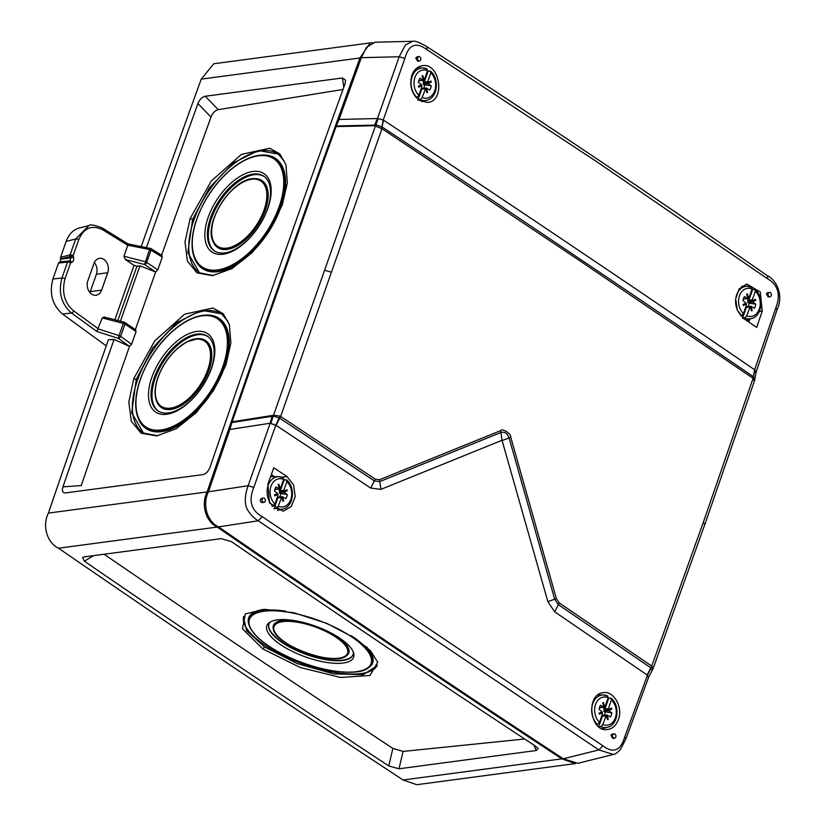 <?xml version="1.0" encoding="UTF-8"?>
<svg xmlns="http://www.w3.org/2000/svg" width="826" height="826" viewBox="0 0 826 826"><rect width="100%" height="100%" fill="white"/><g stroke="black" fill="none" stroke-linecap="round" stroke-linejoin="round"><path stroke-width="1.24" d="M608.194 697.629A16.665 12.638 -97.6 0 1 608.762 698.115L611.312 698.321M607.492 719.529L608.246 719.332L607.523 719.632L606.274 715.461L602.784 724.526L600.77 726.632L598.54 727.148M599.366 707.934L603.899 707.077L602.701 702.895L603.424 702.606L604.622 706.777L605.107 706.385L608.163 697.712L607.585 695.946A16.386 12.431 82.4 0 0 603.279 694.965A16.386 12.431 82.4 0 0 592.046 706.209A16.386 12.431 82.4 0 0 597.539 724.454L596.62 724.701M610.817 698.125L611.447 699.921L608.39 708.594L608.463 709.358L611.581 708.099L611.86 709.059L608.555 710.639L611.839 712.848A8.415 6.381 -97.6 0 1 610.383 716.978L607.038 715.161L608.246 719.332M597.539 724.454L599.5 722.316L602.557 713.643L602.474 712.869L599.356 714.139L599.077 713.179L602.195 711.909L599.191 713.55M603.661 707.19L600.564 705.259A8.415 6.381 -97.6 0 0 599.108 709.389L602.195 711.909M604.622 706.777L603.816 706.788M604.322 706.839A5.792 4.388 -97.6 0 1 605.293 707.944L603.827 709.235L604.333 710.37L603.775 711.31L605.138 711.888A5.132 3.893 -97.6 0 1 604.797 714.098A5.132 3.893 -97.6 0 1 604.157 715.337M604.054 710.246L608.421 709.637L604.333 710.37M602.33 715.863L603.135 715.553M604.209 708.677A5.132 3.893 82.4 0 0 603.001 707.314M606.387 715.688L607.038 715.161M611.581 708.099L608.442 709.792L608.659 710.36M605.293 707.944L608.762 698.115M601.349 716.792L601.999 717.319A5.792 4.388 -97.6 0 1 601.307 717.164M598.685 726.725L601.999 717.319M605.138 711.888L611.839 712.848M608.555 710.639L603.775 711.31M611.292 708.636L611.86 709.059M601.648 712.559L602.474 712.869M597.972 694.955L603.279 694.965L607.585 695.946M283.638 479.328A16.665 12.638 -97.6 0 1 284.206 479.813L286.756 480.02C295.832 487.567 293.622 506.689 283.029 508.971L277.608 510.447M282.936 501.227L283.69 501.031L282.967 501.32L281.718 497.149L278.228 506.214L276.225 508.32L273.984 508.837M274.81 489.622L279.353 488.765L278.145 484.594L278.868 484.294L280.066 488.476L280.551 488.083L283.607 479.4L283.029 477.645A16.386 12.431 82.4 0 0 278.723 476.664A16.386 12.431 82.4 0 0 267.49 487.898A16.386 12.431 82.4 0 0 272.983 506.152L271.971 506.41M286.261 479.823L286.89 481.61L283.834 490.283L283.907 491.057L287.025 489.787L287.303 490.747L283.999 492.327L287.283 494.537A8.415 6.381 -97.6 0 1 285.827 498.667L282.482 496.86L283.69 501.031M272.983 506.152L274.944 504.015L278.001 495.332L277.918 494.567L274.8 495.837L274.531 494.867L277.65 493.607L274.635 495.249M279.105 488.889L276.008 486.948A8.415 6.381 -97.6 0 0 274.552 491.088L277.65 493.607M280.066 488.476L279.26 488.476M279.766 488.527A5.792 4.388 -97.6 0 1 280.737 489.642L279.271 490.923L279.777 492.069L279.219 493.008L280.582 493.576A5.132 3.893 -97.6 0 1 280.251 495.786A5.132 3.893 -97.6 0 1 279.601 497.035M279.508 491.945L283.865 491.325L279.777 492.069M277.773 497.551L278.579 497.242M279.653 490.365A5.132 3.893 82.4 0 0 278.445 489.002M281.831 497.376L282.482 496.86M287.025 489.787L283.886 491.491L284.103 492.059M280.737 489.642L284.206 479.813M276.793 498.491L277.443 499.007A5.792 4.388 -97.6 0 1 276.751 498.863M274.129 508.434L277.443 499.007M280.582 493.576L287.283 494.537M283.999 492.327L279.219 493.008M286.746 490.324L287.303 490.747M277.092 494.247L277.918 494.567M752.125 288.914A16.665 12.638 -97.6 0 1 752.692 289.399L755.243 289.596M751.423 310.813L752.176 310.617L751.453 310.906L750.204 306.735L746.714 315.8L744.711 317.907L742.471 318.423M743.297 299.208L747.84 298.351L746.632 294.18L747.354 293.88L748.552 298.052L749.037 297.659L752.094 288.986L751.515 287.231A16.386 12.431 82.4 0 0 747.21 286.25A16.386 12.431 82.4 0 0 735.976 297.484A16.386 12.431 82.4 0 0 741.48 315.728L740.829 315.904M754.747 289.399L755.377 291.196L752.321 299.869L752.403 300.643L755.522 299.373L755.79 300.334L752.496 301.913L755.769 304.123A8.415 6.381 -97.6 0 1 754.314 308.253L750.968 306.446L752.176 310.617M741.48 315.728L743.431 313.591L746.487 304.918L746.415 304.154L743.297 305.413L743.018 304.453L746.136 303.183L743.121 304.835M747.602 298.475L744.494 296.534A8.415 6.381 -97.6 0 0 743.039 300.674L746.136 303.183M748.552 298.052L747.757 298.062M748.263 298.114A5.792 4.388 -97.6 0 1 749.234 299.229L747.767 300.509L748.263 301.645L747.706 302.584L749.068 303.163A5.132 3.893 -97.6 0 1 748.738 305.372A5.132 3.893 -97.6 0 1 748.098 306.622M747.995 301.521L752.352 300.912L748.263 301.645M746.26 307.138L747.076 306.828M748.149 299.952A5.132 3.893 82.4 0 0 746.931 298.589M750.318 306.962L750.968 306.446M755.522 299.373L752.372 301.077L752.589 301.635M749.234 299.229L752.692 289.399M745.289 308.077L745.93 308.594A5.792 4.388 -97.6 0 1 745.248 308.449M742.708 317.762L745.93 308.594M749.068 303.163L755.769 304.123M752.496 301.913L747.706 302.584M755.232 299.91L755.79 300.334M745.589 303.834L746.415 304.154M741.748 286.24L747.21 286.25L751.515 287.231M427.569 70.602A16.665 12.638 -97.6 0 1 428.136 71.088L430.687 71.294C439.762 78.842 437.563 97.974 426.959 100.245L421.807 101.66M426.866 92.502L427.62 92.306L426.897 92.605L425.648 88.434L422.158 97.499L420.155 99.605L417.915 100.111M418.741 80.907L423.284 80.039L422.076 75.868L422.798 75.579L424.006 79.75L424.481 79.358L427.538 70.685L426.959 68.919A16.386 12.431 82.4 0 0 422.654 67.938A16.386 12.431 82.4 0 0 411.42 79.172A16.386 12.431 82.4 0 0 416.923 97.427L416.211 97.613M430.191 71.098L430.821 72.884L427.765 81.567L427.847 82.332L430.965 81.062L431.234 82.032L427.94 83.612L431.213 85.811A8.415 6.381 -97.6 0 1 429.757 89.951L426.412 88.134L427.62 92.306M416.923 97.427L418.875 95.289L421.931 86.616L421.859 85.842L418.741 87.112L418.462 86.152L421.58 84.882L418.565 86.523M423.046 80.163L419.938 78.233A8.415 6.381 -97.6 0 0 418.483 82.363L421.58 84.882M424.006 79.75L423.201 79.75M423.707 79.812A5.792 4.388 -97.6 0 1 424.678 80.917L423.211 82.208L423.707 83.343L423.149 84.283L424.512 84.861A5.132 3.893 -97.6 0 1 424.182 87.06A5.132 3.893 -97.6 0 1 423.542 88.31M423.439 83.219L427.796 82.61L423.707 83.343M421.704 88.836L422.52 88.527M423.593 81.64A5.132 3.893 82.4 0 0 422.375 80.277M425.762 88.661L426.412 88.134M430.965 81.062L427.816 82.765L428.033 83.333M424.678 80.917L428.136 71.088M420.733 89.766L421.374 90.282A5.792 4.388 -97.6 0 1 420.692 90.137M418.142 99.471L421.374 90.282M424.512 84.861L431.213 85.811M427.94 83.612L423.149 84.283M430.676 81.609L431.234 82.032M421.033 85.522L421.859 85.842M416.985 67.928L422.654 67.938L426.959 68.919M563.301 758.774L598.85 749.915L613.377 754.458L577.89 763.296L563.301 758.774A23966.204 18178.463 -97.6 0 1 218.56 526.885C207.14 521.753 202.06 504.211 208.451 491.811A23966.204 18178.463 82.4 0 1 229.876 429.458L232.127 421.828L273.52 415.261L375.427 125.882L376.604 125.025L381.973 126.874L383.264 119.956L404.874 58.409C408.663 44.594 415.953 41.641 426.722 49.529L596.826 161.762L767.375 278.661C778.133 284.867 780.942 294.614 775.8 307.902L754.644 369.759C632.778 286.446 509.095 203.258 383.605 120.183L378.174 118.552L375.778 125.046L376.604 125.025M755.687 372.485L754.974 369.986L753.333 376.656C631.456 293.344 507.763 210.145 382.242 127.049L381.973 128.691L374.261 125.717L336.099 126.605A23966.638 18178.794 82.4 0 0 232.127 421.828M336.099 126.605L339.052 119.45A23966.204 18178.463 82.4 0 1 361.344 57.675L366.507 47.268L375.045 42.219L412.824 41.3L405.483 44.883L399.175 56.757L361.344 57.675M417.863 67.928A18.286 13.866 82.4 0 0 417.264 67.722M748.821 322.026L749.884 319.001M748.149 321.572A3.294 2.499 82.4 0 0 747.499 319.652M274.552 476.654L271.351 474.496M411.802 75.393C413.847 69.911 417.223 66.71 421.952 65.781C440.113 61.723 445.937 101.639 427.321 102.465L419.35 100.359C411.73 94.123 409.211 85.801 411.802 75.393M743.906 318.671L737.432 310.37L735.615 298.96L739.167 288.894L746.704 284.051L760.302 291.981L762.243 311.113A16367.985 9070.987 124.4 0 1 756.668 327.395A16360.396 5725.45 -160 0 0 743.906 318.671M418.885 56.612L417.016 56.86L415.788 58.006L417.657 61.196L419.474 60.959A2.189 1.662 82.4 0 0 420.713 59.813A2.189 1.662 82.4 0 0 420.496 57.572A2.189 1.662 82.4 0 0 418.885 56.612A2.189 1.662 82.4 0 0 417.533 59.007A2.189 1.662 82.4 0 0 419.474 60.959M769.429 292.394L767.581 292.641L766.373 293.777L768.17 296.988L770.008 296.74A2.189 1.662 82.4 0 0 771.36 294.345A2.189 1.662 82.4 0 0 769.429 292.394A2.189 1.662 82.4 0 0 768.18 293.54A2.189 1.662 82.4 0 0 768.397 295.78A2.189 1.662 82.4 0 0 770.008 296.74M262.193 499.193A2.189 1.662 82.4 0 0 262.4 501.444A2.189 1.662 82.4 0 0 264.01 502.404A2.189 1.662 82.4 0 0 265.249 501.258A2.189 1.662 82.4 0 0 265.043 499.007A2.189 1.662 82.4 0 0 263.432 498.047A2.189 1.662 82.4 0 0 262.193 499.193M612.727 734.975A2.189 1.662 82.4 0 0 612.944 737.226A2.189 1.662 82.4 0 0 614.554 738.186A2.189 1.662 82.4 0 0 615.907 735.79A2.189 1.662 82.4 0 0 613.966 733.829A2.189 1.662 82.4 0 0 612.727 734.975M263.432 498.047L261.605 498.295C259.622 500.029 259.818 501.485 262.172 502.642L264.01 502.404M650.805 667.79L647.161 674.966L554.69 611.829L547.845 601.638L502.032 440.289L380.92 489.364L370.75 488.094L275.781 425.163L253.809 487.402C248.347 500.732 251.156 510.478 262.224 516.642L602.877 745.775C613.336 753.704 620.615 750.751 624.724 736.895L647.491 675.193L651.064 667.966L703.308 522.362L753.085 378.308L575.639 257.949L381.973 128.691L280.644 416.438L375.303 479.173L379.578 479.7L500.742 430.604C501.94 428.044 511.253 433.371 510.798 437.367L556.373 598.623L559.254 602.908L651.755 666.066L653.129 668.564L648.802 676.824L625.974 738.692L624.724 736.895M647.161 674.966L648.4 677.155M267.872 484.119A16367.985 8637.647 -56.6 0 0 273.778 467.795A16360.396 6158.604 18.8 0 1 286.901 476.468L293.581 484.934L295.243 496.54L291.206 506.648L283.101 511.222L269.513 502.962L267.872 484.119M613.966 733.829L612.159 734.077L610.91 735.223L612.685 738.434L614.554 738.186M618.313 719.838C616.051 725.589 612.427 728.821 607.471 729.544C589.971 732.579 585.397 694.367 603.042 692.735C613.728 690.309 623.372 707.459 618.313 719.838M651.91 670.423L651.064 667.966L652.22 666.437M753.756 380.352L753.58 376.832L754.458 379.186M756.172 371.937L754.912 378.545M754.912 378.473L754.696 380.166M753.58 378.659L753.085 378.308L754.644 369.759M559.254 602.908L558.335 604.642L650.816 667.79M510.798 437.367L509.115 437.997L554.669 599.191L558.335 604.642L554.69 611.829M379.578 479.7L379.805 481.579L500.928 432.494C504.645 431.513 507.381 433.351 509.115 437.997L502.291 440.464M500.742 430.604L502.032 440.289M380.92 489.364L379.805 481.579L374.354 480.897L370.75 488.094M276.121 425.39L279.725 418.183L274.036 416.252L273.52 415.261L280.045 416.108L280.644 416.438L279.725 418.183L374.354 480.897L375.303 479.173M280.055 416.097L275.781 425.163L270.174 423.242L248.12 485.719C245.219 493.927 244.548 500.824 246.117 506.39C247.005 510.458 252.725 517.757 258.228 520.793L218.56 526.885M274.046 416.263L273.251 416.201L270.876 423.222M253.809 487.402L248.12 485.719L208.451 491.811M602.877 745.775L598.85 749.905L258.228 520.793L262.224 516.642M613.377 754.458L613.377 754.448C614.079 753.849 614.554 755.553 620.533 749.378L625.974 738.712M374.261 125.717L377.472 118.552L339.052 119.45M378.174 118.552L377.472 118.552L399.175 56.757L404.874 58.409M229.876 429.458L270.174 423.242L271.991 416.335L273.251 416.201L273.323 415.395M272.157 415.654L271.991 416.335M231.951 422.509L272.394 416.273M336.378 125.996L374.932 125.087M374.55 125.098L375.778 125.046L375.324 125.769M381.416 128.329A3.944 1.384 -51.5 0 0 381.973 126.874L383.605 120.183M369.821 43.417L359.94 57.985L201.224 79.131A23966.132 18178.412 82.4 0 0 141.246 246.478M201.224 79.131L213.8 63.757L372.516 42.611M575.495 763.554L416.779 784.7L403.109 779.992A23966.132 18178.412 -97.6 0 1 58.522 548.206C47.082 543.023 42.023 525.543 48.404 513.091A23966.132 18178.412 82.4 0 1 108.382 339.775L114.06 339.414A23966.132 18178.412 82.4 0 0 62.952 486.855L81.237 485.564A23951.45 18167.271 82.4 0 1 129.486 346.424L118.448 338.412L96.838 331.443L102.228 317.927L123.342 323.389L119.037 335.624A2.189 0.516 107.9 0 0 118.448 338.412A2.189 1.156 -53.9 0 0 120.668 336.327A2.189 0.795 -160.6 0 0 119.037 335.624L98.346 328.934M139.955 265.827L155.67 271.991L144.602 264.516A2.189 1.187 -56.1 0 0 146.698 262.4A2.189 0.795 -160.6 0 0 145.066 261.687L123.952 256.236L125.315 259.529L134.008 265.383L136.951 266.22L139.955 265.827A23966.132 18178.412 82.4 0 0 120.441 321.211M575.309 763.575L561.835 758.857L403.109 779.992M359.94 57.985A23966.132 18178.412 82.4 0 0 207.119 491.945C200.749 504.397 205.798 521.877 217.238 527.071A23966.132 18178.412 82.4 0 0 561.835 758.857M93.555 555.65L84.376 561.205L82.569 557.374L84.025 556.92L221.213 538.645L231.435 541.619A23966.132 18178.412 82.4 0 0 535.806 746.343L538.139 748.635L536.198 750.514L533.885 745.083M84.376 561.205A23966.132 18178.412 82.4 0 0 388.747 765.939L398.999 768.789L536.198 750.514M65.306 492.936L202.773 474.63C205.942 473.928 208.358 471.47 210.011 467.258A23966.132 18178.412 82.4 0 1 345 83.953L345.567 80.215L342.46 77.974L205.271 96.25C202.091 96.941 199.655 99.378 197.93 103.549A23966.132 18178.412 82.4 0 0 146.439 247.501M65.584 492.905C62.621 493.029 61.743 491.005 62.952 486.855M96.838 331.443L71.521 313.013L62.477 314.014L106.244 345.877M114.06 339.414L129.372 346.373M135.34 329.822L136.053 331.546A23951.481 18167.302 82.4 0 0 131.592 344.277L129.486 346.424M155.67 271.991A23951.45 18167.271 82.4 0 0 135.392 329.595M197.93 103.549L210.991 117.085A23951.45 18167.271 82.4 0 0 161.607 255.213M161.535 255.42L162.278 257.144A23951.481 18167.302 82.4 0 0 157.776 269.854L155.701 271.981M205.271 96.25L218.209 109.662L343.007 89.476M218.209 109.662C215.101 110.447 212.695 112.914 210.991 117.085M225.952 364.855L213.717 390.213L196.196 412.69L176.134 428.766L156.651 435.911L141.143 433.206L131.365 421.374L128.804 402.179L133.791 378.556L154.761 340.839L184.745 314.138L212.963 308.005L223.134 313.663L229.349 324.628L230.846 342.966L225.952 364.855M282.306 204.817L269.875 230.165L252.147 252.622L231.92 268.636L212.365 275.678L196.991 272.879L187.399 261.068L185.003 241.977L190.156 218.529L211.342 180.956L241.46 154.369L269.689 148.246L279.818 153.873L285.951 164.777L287.334 183.031L282.306 204.817M213.428 275.533L199.438 272.786L187.822 252.601L192.603 219.427L209.267 188.029L233.314 162.898L258.383 150.549L278.269 154.07L284.268 161.184M200.109 273.158A71.201 37.573 123.4 0 1 207.729 192.561A71.201 37.573 123.4 0 1 278.765 154.452M262.709 155.061A66.111 34.888 123.4 0 1 263.102 155.051A66.111 34.888 123.4 0 1 280.84 207.243A66.111 34.888 123.4 0 1 235.885 264.888A66.111 34.888 123.4 0 1 194.73 258.672A66.111 34.888 123.4 0 1 194.585 258.301M208.204 217.29A47.041 24.821 -56.6 0 0 223.454 254.201A47.041 24.821 -56.6 0 0 267.82 208.431A47.041 24.821 -56.6 0 0 252.57 171.519A47.041 24.821 -56.6 0 0 208.204 217.29M267.345 209.267A44.78 23.634 -56.6 0 0 264.052 176.403A44.78 23.634 -56.6 0 0 219.241 200.481A44.78 23.634 -56.6 0 0 214.739 251.145A44.78 23.634 -56.6 0 0 267.345 209.267M264.485 176.733A44.738 23.603 -56.6 0 0 220.181 201.09A44.738 23.603 -56.6 0 0 215.214 251.414M212.829 240.996A40.144 21.187 -56.6 0 0 212.901 241.182A40.144 21.187 -56.6 0 0 258.93 223.609A40.144 21.187 -56.6 0 0 265.322 210.31A40.144 21.187 -56.6 0 0 254.181 178.633A40.144 21.187 -56.6 0 0 253.974 178.643M157.714 435.767L143.466 433.02L131.695 412.752L136.249 379.444L152.717 347.901L176.63 322.677L201.658 310.287L221.585 313.839L227.646 321.004M143.951 433.289A71.201 37.573 123.4 0 1 151.137 352.939A71.201 37.573 123.4 0 1 222.225 314.345M138.241 418.317A66.111 34.888 -56.6 0 0 138.386 418.689A66.111 34.888 -56.6 0 0 179.541 424.905A66.111 34.888 -56.6 0 0 224.496 367.271A66.111 34.888 -56.6 0 0 206.748 315.067A66.111 34.888 -56.6 0 0 206.355 315.078M211.477 368.448A47.041 24.821 -56.6 0 0 179.366 339.29A47.041 24.821 -56.6 0 0 154.152 410.904A47.041 24.821 -56.6 0 0 211.477 368.448M210.991 369.294A44.78 23.634 -56.6 0 0 207.698 336.419A44.78 23.634 -56.6 0 0 162.898 360.497A44.78 23.634 -56.6 0 0 158.386 411.162A44.78 23.634 -56.6 0 0 210.991 369.294M208.142 336.75A44.738 23.603 -56.6 0 0 163.827 361.107A44.738 23.603 -56.6 0 0 158.86 411.431M197.62 338.66A40.144 21.187 123.4 0 1 197.827 338.65A40.144 21.187 123.4 0 1 208.968 370.327A40.144 21.187 123.4 0 1 181.462 405.452A40.144 21.187 123.4 0 1 156.548 401.209A40.144 21.187 123.4 0 1 156.475 401.013M127.885 243.856L127.823 245.229L149.372 249.452A2.189 0.795 19.4 0 1 151.013 250.164A2.189 1.218 -58.2 0 0 150.745 248.492A2.189 2.189 0 0 0 150.012 248.203L144.602 264.516L125.315 259.529M127.823 245.229L123.952 256.236M66.163 241.368L75.693 239.003L88.867 225.612L79.379 227.955C73.277 229.669 68.868 234.14 66.163 241.368L60.546 257.309L70.086 254.914A2.189 0.795 19.4 0 1 73.101 255.75L78.707 239.829C83.643 228.069 91.541 224.651 102.393 229.587L127.803 245.312M98.377 328.851L73.751 310.927C64.531 303.194 61.599 292.497 64.965 278.837L70.571 262.926L71.563 262.523A4.388 3.325 82.4 0 0 73.483 257.072L73.101 255.75L70.117 256.576A2.189 1.683 -104.1 0 1 70.086 254.914L75.693 239.003A2.189 0.795 19.4 0 1 78.707 239.829M104.943 317.37L104.138 316.998L102.228 317.927M93.947 263.473A9.871 7.486 -97.6 0 1 99.533 258.321A9.871 7.486 -97.6 0 1 106.771 262.637A9.871 7.486 -97.6 0 1 107.731 272.745L101.619 290.091A9.871 7.486 -97.6 0 1 96.033 295.243A9.871 7.486 -97.6 0 1 88.795 290.938A9.871 7.486 -97.6 0 1 87.835 280.83L93.947 263.473M73.751 310.927A2.189 1.156 -53.9 0 1 71.521 313.013C61.289 304.009 58.099 292.342 61.95 278.011L67.556 262.09L58.512 263.081L52.895 279.023C49.116 293.344 52.306 305.011 62.477 314.014M58.512 263.081L59.627 261.945A2.189 1.662 82.4 0 0 60.587 259.209L60.546 257.309M59.627 261.945L68.558 261.016A2.189 1.404 67.9 0 1 70.571 262.926A2.189 0.795 19.4 0 0 67.556 262.09A2.189 1.766 -96.2 0 1 68.558 261.016L59.451 262.007M94.329 262.544A9.871 7.486 -97.6 0 1 96.394 274.253L90.282 291.609A9.871 7.486 -97.6 0 1 89.9 292.538M124.241 322.357L123.342 323.389A2.189 0.795 19.4 0 1 124.974 324.091A2.189 1.187 -56.1 0 0 124.788 322.46A2.189 2.189 0 0 0 124.106 322.161L104.138 316.998M342.46 77.974L343.781 87.329M104.117 554.246A23951.45 18167.271 82.4 0 0 392.856 748.408L403.078 751.423L524.665 739.012M355.872 638.715L370.626 650.909L377.699 662.204L370.007 675.492L340.611 677.465L300.045 667.429L262.905 648.978L242.452 628.823L245.353 613.883L264.413 609.32L293.88 612.768L326.941 623.413L355.872 638.715M398.999 768.789L403.078 751.423M388.747 765.939L392.856 748.408M377.172 665.622L363.223 674.687L333.714 673.851L297.215 663.608L264.526 646.923L246.685 630.785L243.443 617.053M377.306 665.075A71.088 24.883 20 0 1 302.213 663.701A71.088 24.883 20 0 1 243.732 616.433M366.238 646.634A65.966 23.087 20 0 1 369.49 667.036L368.757 667.604A65.46 22.911 20 0 0 351.102 635.648M368.757 667.604C356.925 678.012 311.691 670.185 280.066 652.839C261.728 642.855 251.259 633.191 248.647 623.847L248.45 622.938A65.966 23.087 20 0 1 265.074 609.299M339.827 638.209A46.173 16.159 20 0 1 353.693 653.17A46.173 16.159 20 0 1 304.722 656.649A46.173 16.159 20 0 1 269.472 622.484A46.173 16.159 20 0 1 339.827 638.209M353.291 651.982A44.749 15.663 20 0 1 353.074 654.646A44.749 15.663 20 0 1 325.785 659.675A44.749 15.663 20 0 1 282.306 642.68A44.749 15.663 20 0 1 268.997 624.012A44.749 15.663 20 0 1 270.546 621.833M353.136 654.46A44.738 15.653 20 0 1 305.744 653.862A44.738 15.653 20 0 1 269.07 623.826M346.683 655.586A40.113 14.042 -160 0 0 346.837 655.472A40.113 14.042 -160 0 0 345.309 643.568A40.113 14.042 -160 0 0 336.76 636.381A40.113 14.042 -160 0 0 333.952 634.585M296.544 620.956A40.113 14.042 -160 0 0 273.241 628.658A40.113 14.042 -160 0 0 273.282 628.844M600.77 726.632A16.386 12.431 82.4 0 0 607.585 727.283L602.133 728.769M602.784 724.526A14.197 10.769 82.4 0 0 615.38 717.784A14.197 10.769 82.4 0 0 611.447 699.921M608.163 697.712A14.197 10.769 82.4 0 0 595.567 704.454A14.197 10.769 82.4 0 0 599.5 722.316M599.408 707.789L603.321 707.118M603.827 709.235L608.39 708.594M605.83 715.853L601.638 716.256M276.225 508.32A16.386 12.431 82.4 0 0 283.029 508.971M270.969 476.643A17.429 13.216 82.4 0 0 270.577 476.654L278.723 476.664L283.349 477.707M278.228 506.214A14.197 10.769 82.4 0 0 290.824 499.472A14.197 10.769 82.4 0 0 286.89 481.61M283.607 479.4A14.197 10.769 82.4 0 0 271.011 486.142A14.197 10.769 82.4 0 0 274.944 504.015M274.851 489.477L278.765 488.806M279.271 490.923L283.834 490.283M281.284 497.541L277.082 497.944M744.711 317.907A16.386 12.431 82.4 0 0 751.515 318.557L745.961 320.075M746.714 315.8A14.197 10.769 82.4 0 0 759.311 309.058A14.197 10.769 82.4 0 0 755.377 291.196M752.094 288.986A14.197 10.769 82.4 0 0 739.497 295.729A14.197 10.769 82.4 0 0 743.431 313.591M743.338 299.064L747.251 298.392M747.767 300.509L752.321 299.869M749.771 307.127L745.568 307.53M420.155 99.605A16.386 12.431 82.4 0 0 426.959 100.245M422.158 97.499A14.197 10.769 82.4 0 0 434.755 90.757A14.197 10.769 82.4 0 0 430.821 72.884M427.538 70.685A14.197 10.769 82.4 0 0 414.941 77.427A14.197 10.769 82.4 0 0 418.875 95.289M418.782 80.752L422.695 80.081M423.211 82.208L427.765 81.567M425.214 88.816L421.012 89.218M759.362 311.454L762.243 311.113M282.11 477.221L286.901 476.468M653.129 668.564L704.815 524.5L703.308 522.362M777.059 309.667L775.8 307.902M556.373 598.623L547.845 601.638M331.474 272.25L324.639 270.257M412.814 41.3C414.766 40.629 419.257 42.302 426.299 46.318A4.388 2.344 122.9 0 1 426.722 49.529M426.299 46.318C541.887 121.154 655.452 197.538 766.982 275.471A4.388 2.406 124.9 0 1 767.375 278.661M217.238 527.071L58.522 548.206M207.119 491.945L48.404 513.091M117.829 320.54A23966.132 18178.412 -97.6 0 1 136.951 266.22M131.592 344.277L120.668 336.327L124.974 324.091L136.053 331.546M190.156 218.529L192.603 219.427M196.743 219.262A65.636 34.64 123.4 0 1 262.317 155.071A65.636 34.64 123.4 0 1 274.222 220.16A65.636 34.64 123.4 0 1 230.041 266.932A65.636 34.64 123.4 0 1 194.44 257.939A65.636 34.64 123.4 0 1 196.743 219.262M273.489 219.861A64.872 34.238 -56.6 0 0 245.301 160.079A64.872 34.238 -56.6 0 0 195.256 258.641A64.872 34.238 -56.6 0 0 273.489 219.861M258.507 223.34A39.896 21.053 -56.6 0 0 253.778 178.643A39.896 21.053 -56.6 0 0 221.998 202.298A39.896 21.053 -56.6 0 0 212.757 240.81A39.896 21.053 -56.6 0 0 258.507 223.34M257.836 222.958A39.132 20.65 -56.6 0 0 247.645 180.192A39.132 20.65 -56.6 0 0 212.292 237.898A39.132 20.65 -56.6 0 0 257.836 222.958M133.791 378.556L136.249 379.444M136.858 392.226A65.636 34.64 123.4 0 1 205.963 315.088A65.636 34.64 123.4 0 1 223.578 366.909A65.636 34.64 123.4 0 1 178.953 424.13A65.636 34.64 123.4 0 1 138.087 417.956A65.636 34.64 123.4 0 1 136.858 392.226M222.772 366.765A64.872 34.238 -56.6 0 0 201.74 315.873A64.872 34.238 -56.6 0 0 140.554 378.989A64.872 34.238 -56.6 0 0 161.586 429.892A64.872 34.238 -56.6 0 0 222.772 366.765M208.493 370.151A39.896 21.053 123.4 0 1 181.162 405.05A39.896 21.053 123.4 0 1 156.403 400.827A39.896 21.053 123.4 0 1 157.942 377.668A39.896 21.053 123.4 0 1 197.424 338.67A39.896 21.053 123.4 0 1 208.493 370.151M158.107 377.389A39.132 20.65 -56.6 0 0 184.817 401.642A39.132 20.65 -56.6 0 0 205.798 342.078A39.132 20.65 -56.6 0 0 158.107 377.389M157.776 269.854L146.698 262.4L151.013 250.164L162.278 257.144M114.855 319.765A23968.321 18180.074 -97.6 0 1 134.008 265.383M150.146 248.409L127.906 243.866L102.125 227.904A2.189 1.218 121.8 0 1 102.393 229.587M64.965 278.837A2.189 0.795 19.4 0 0 61.95 278.011L52.895 279.023M60.515 258.982L70.117 256.576L70.499 257.888L73.483 257.072M60.587 259.209L70.499 257.888A2.189 1.662 82.4 0 1 69.539 260.624A2.189 1.404 67.9 0 1 71.563 262.523M90.282 291.609L101.619 290.091M96.394 274.253L107.731 272.745M262.905 648.978L264.526 646.923M248.647 623.847A65.46 22.911 20 0 1 285.59 611.116M280.2 652.839A64.696 22.643 -160 0 0 371.535 660.49A64.696 22.643 -160 0 0 279.043 611.075A64.696 22.643 -160 0 0 280.2 652.839M273.323 629.03C274.903 645.127 334.974 667.005 346.538 655.71A39.906 13.959 -160 0 0 345.01 643.857A39.906 13.959 -160 0 0 300.891 622.164A39.906 13.959 -160 0 0 273.323 629.03L273.241 628.658M344.225 644.166A39.142 13.701 -160 0 0 280.19 622.143A39.142 13.701 -160 0 0 308.046 653.469A39.142 13.701 -160 0 0 344.225 644.166M607.585 727.283C618.178 725.001 620.388 705.869 611.323 698.311M604.704 706.777L603.837 706.922M602.732 715.471L607.317 715.037M606.274 715.461L601.762 715.894M280.148 488.465L279.291 488.61M278.176 497.169L282.76 496.725M281.718 497.149L277.206 497.582M751.515 318.557C762.119 316.275 764.318 297.154 755.253 289.585M748.635 298.052L747.778 298.196M746.673 306.756L751.247 306.312M750.204 306.735L745.692 307.169M424.079 79.74L423.222 79.895M422.117 88.444L426.691 88.01M425.648 88.434L421.136 88.857M766.982 275.471C777.947 280.737 783.347 296.854 777.059 309.688L756.172 371.927M704.815 524.5L754.716 380.105M263.102 155.051L262.317 155.071C252.488 155.474 241.997 160.275 230.867 169.475C221.192 177.642 212.84 187.688 205.798 199.613C192.923 222.679 189.133 242.121 194.44 257.939L194.73 258.672M254.181 178.633L253.778 178.643C232.818 178.034 203.95 221.781 212.757 240.81L212.901 241.182M206.748 315.067L205.963 315.088C196.134 315.491 185.644 320.292 174.513 329.491C164.839 337.658 156.486 347.705 149.454 359.63C136.569 382.696 132.779 402.138 138.087 417.956L138.386 418.689M197.827 338.65L186.614 341.954L177.538 348.345C168.638 356.398 162.092 366.114 157.9 377.503C154.71 386.795 154.204 394.57 156.403 400.827L156.548 401.209M102.125 227.904C94.309 224.951 89.889 224.187 88.867 225.601L88.785 225.622M124.788 322.46L135.877 329.925M150.745 248.492L162.072 255.502"/></g></svg>

